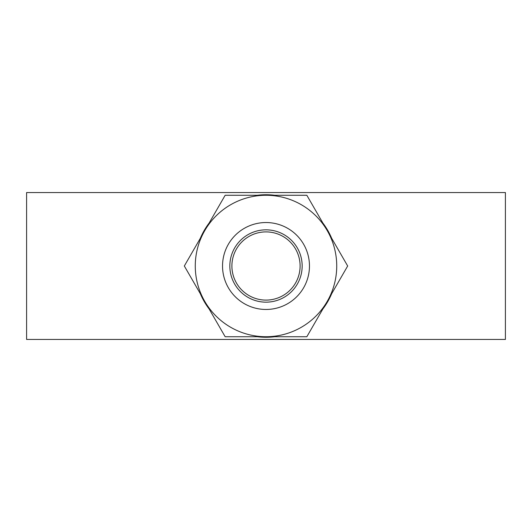 <?xml version="1.0" encoding="UTF-8"?>
<svg xmlns="http://www.w3.org/2000/svg" width="532" height="532" viewBox="0 0 532 532"><rect width="100%" height="100%" fill="white"/><g stroke="black" fill="none" stroke-linecap="round" stroke-linejoin="round"><path stroke-width="0.8" d="M200.351 238.25A71.275 71.275 0 0 1 209.143 223.021M257.209 195.271A71.275 71.275 0 0 1 274.791 195.271M322.858 223.021A71.275 71.275 0 0 1 331.649 238.25M336.729 266A70.729 70.729 0 0 0 327.253 230.635L347.675 266L327.253 301.365A70.729 70.729 0 0 0 336.729 266M222.536 266A43.464 43.464 0 0 0 266 309.464A43.464 43.464 0 0 0 309.464 266A43.464 43.464 0 0 0 266 222.536A43.464 43.464 0 0 0 222.536 266M302.163 266A36.163 36.163 0 0 1 266 302.163A36.163 36.163 0 0 1 229.837 266A36.163 36.163 0 0 1 266 229.837A36.163 36.163 0 0 1 302.163 266M266 231.899A34.101 34.101 0 0 1 300.101 266A34.101 34.101 0 0 1 266 300.101A34.101 34.101 0 0 1 231.899 266A34.101 34.101 0 0 1 266 231.899M204.747 301.365A70.729 70.729 0 0 0 327.253 301.365L306.838 336.729L225.162 336.729L184.325 266L204.747 230.635A70.729 70.729 0 0 0 204.747 301.365M327.253 230.635A70.729 70.729 0 0 0 204.747 230.635L225.162 195.271L306.838 195.271L327.253 230.635M505.4 339.449L505.4 192.551L26.6 192.551L26.6 339.449L505.4 339.449M331.649 293.75A71.275 71.275 0 0 1 322.858 308.979M274.791 336.729A71.275 71.275 0 0 1 257.209 336.729M209.143 308.979A71.275 71.275 0 0 1 200.351 293.75"/></g></svg>
